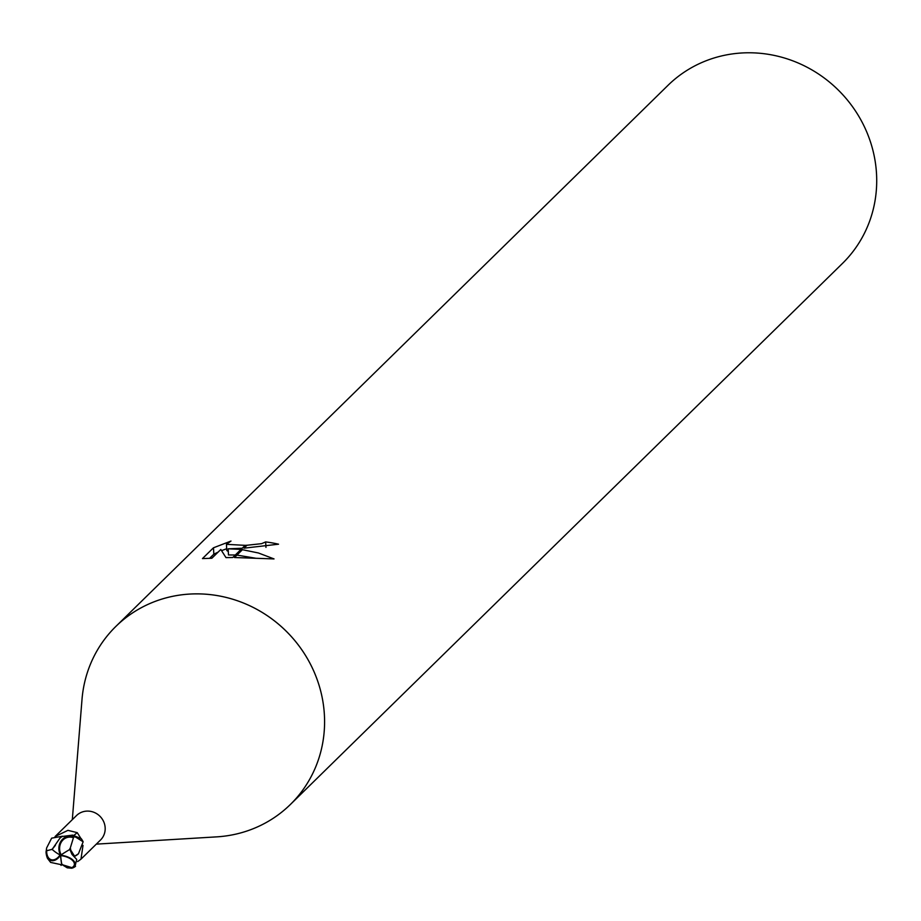 <?xml version="1.0" encoding="UTF-8"?>
<svg xmlns="http://www.w3.org/2000/svg" width="921" height="921" viewBox="0 0 921 921"><rect width="100%" height="100%" fill="white"/><g stroke="black" fill="none" stroke-linecap="round" stroke-linejoin="round"><path stroke-width="1.38" d="M83.005 845.397L80.967 859.166L100.481 840.044A17.142 16.267 -134.4 0 0 103.682 821.67A17.142 16.267 -134.4 0 0 87.576 811.09A17.142 16.267 -134.4 0 0 76.489 815.569L55.053 836.567M55.064 836.567L67.924 830.351L77.237 832.653L80.921 838.478M215.802 836.924A124.657 118.36 -134.4 0 0 290.357 804.517A124.657 118.36 -134.4 0 0 313.647 670.833A124.657 118.36 -134.4 0 0 196.518 593.861A124.657 118.349 -134.4 0 0 82.004 699.476L72.31 819.655M290.357 804.517L842.485 263.418A124.657 118.36 -134.4 0 0 865.775 129.746A124.657 118.36 -134.4 0 0 748.646 52.773A124.657 118.36 -134.4 0 0 667.978 85.354L115.85 626.441A124.657 118.36 -134.4 0 0 81.934 700.328M96.302 844.131L216.654 836.867A124.657 118.349 -134.4 0 0 324.169 711.691A124.657 118.349 -134.4 0 0 196.518 593.872A124.657 118.36 -134.4 0 0 115.85 626.441M230.987 541.053L226.451 544.334L245.17 545.347L242.223 548.237L228.143 548.812L241.026 549.411L232.748 557.527L225.99 557.608L220.798 549.48L211.865 558.241L202.459 558.587L213.476 547.788L230.987 541.064M265.962 547.396L265.662 541.916A124.657 118.36 45.6 0 1 278.533 544.196L243.996 548.179L246.978 545.255L261.576 543.666L265.662 541.916M218.093 552.128L213.833 554.177L209.539 558.379M213.822 554.177L213.476 547.788M226.681 548.72L221.616 550.62M241.026 549.411L258.398 552.98L274.032 558.92M235.316 555.006L228.477 554.949L228.143 548.812M255.359 558.172L236.939 555.098M245.17 545.347A19.917 4.248 -3.1 0 0 246.978 545.255M228.293 551.46L226.785 550.539L226.439 544.334M274.021 558.92L234.452 557.527L242.545 549.595M74.279 856.472A316.421 15.024 -118.5 0 1 74.728 857.152M74.486 856.346A15.461 14.678 -134.4 0 0 78.446 853.79L74.601 856.219L69.996 848.955L73.427 837.765A17.775 16.877 -134.4 0 0 73.358 837.719A12.353 10.902 73.4 0 0 61.834 841.31A12.353 10.902 73.4 0 0 61.097 854.757A12.353 10.902 73.4 0 0 61.131 854.815M80.967 859.166L77.652 861.584M73.864 835.416A316.421 99.526 127.5 0 0 77.237 832.653M61.73 864.727A18.558 2.199 -93.5 0 1 61.511 863.438A18.558 2.199 -93.5 0 1 60.521 855.206A13.228 6.689 12.4 0 1 73.012 860.133A13.228 6.689 12.4 0 1 73.611 867.386L71.861 868.227L67.245 867.824L62.144 864.681L71.861 867.64A17.775 16.877 -134.4 0 0 71.93 867.605A12.353 6.251 -167.6 0 0 72.782 860.709A12.353 6.251 -167.6 0 0 60.728 855.644A12.353 6.251 -167.6 0 0 60.636 855.632A17.902 2.118 86.5 0 0 61.834 864.669M83.143 841.806A18.696 17.752 -134.4 0 0 81.255 838.686L72.655 835.105L61.983 836.521L59.934 838.145L52.163 849.346A18.558 7.633 24.8 0 0 60.521 855.206A13.228 11.662 -106.6 0 1 61.074 841A13.228 11.662 -106.6 0 1 71.999 836.429L75.672 837.097L83.143 841.806L78.446 853.79M52.117 849.323L46.66 850.762L46.695 850.002M46.66 850.739A12.353 7.725 -71.9 0 0 46.672 851.994A12.353 7.725 -71.9 0 0 51.564 859.8A12.353 7.725 -71.9 0 0 60.049 854.953M46.741 855.931L47.501 858.384L50.632 862.413L61.914 864.831M61.039 865.429L62.064 864.186M52.163 849.346L55.398 845.351M73.496 867.513A18.696 17.752 -134.4 0 0 74.958 866.696L76.719 859.454L72.022 854.446L69.846 849.415A18.558 1.059 148.2 0 0 60.521 855.206L60.636 855.632M69.846 849.415L70.71 849.047M73.507 837.776L71.999 836.429M52.324 848.943L51.967 849.623M60.521 855.206A13.228 8.266 108.1 0 1 51.76 860.675A13.228 8.266 108.1 0 1 46.154 853.353A13.228 8.266 108.1 0 1 46.05 851.913L46.626 847.953L51.645 838.156L62.536 836.21M46.706 849.922L46.05 851.913M70.226 849.346L69.8 848.667M71.93 867.605L71.009 868.123M61.73 864.669L62.686 864.658M71.838 867.663L73.611 867.386M70.1 849.289L74.083 856.518M74.889 855.885L74.371 856.461L74.889 855.885M75.672 837.097A18.696 17.752 -134.4 0 0 72.655 835.105M46.649 850.762A18.052 18.052 0 0 0 46.672 851.994M72.955 867.881A18.696 18.696 0 0 0 75.522 866.362M46.154 853.353A18.696 18.696 0 0 0 47.501 858.384"/></g></svg>
